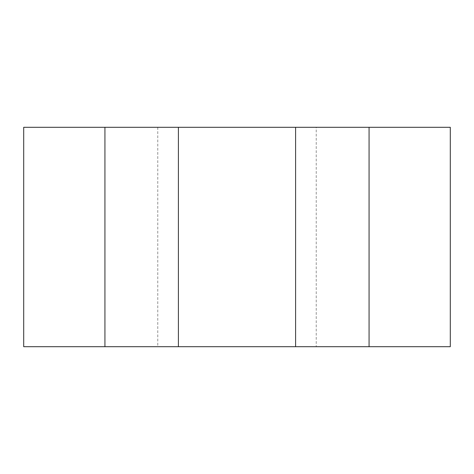 <?xml version="1.0" encoding="UTF-8"?>
<svg xmlns="http://www.w3.org/2000/svg" width="474" height="474" viewBox="0 0 474 474"><rect width="100%" height="100%" fill="white"/><g stroke="black" fill="none" stroke-linecap="round" stroke-linejoin="round"><path stroke-width="0.36" stroke-dasharray="2.37 1.78" d="M316.223 127.305L157.777 127.305L316.223 127.305L316.223 346.695L157.777 346.695L316.223 346.695M104.932 127.305L450.3 127.305L450.3 346.695L23.7 346.695L23.7 127.305L104.932 127.305L104.932 346.695M369.068 127.305L369.068 346.695M295.598 127.305L295.598 346.695M178.402 127.305L178.402 346.695M157.777 127.305L157.777 346.695"/><path stroke-width="0.71" d="M178.402 346.695L23.7 346.695L23.7 127.305L450.3 127.305L450.3 346.695L178.402 346.695L178.402 127.305M104.932 127.305L104.932 346.695M295.598 127.305L295.598 346.695M369.068 127.305L369.068 346.695"/></g></svg>
